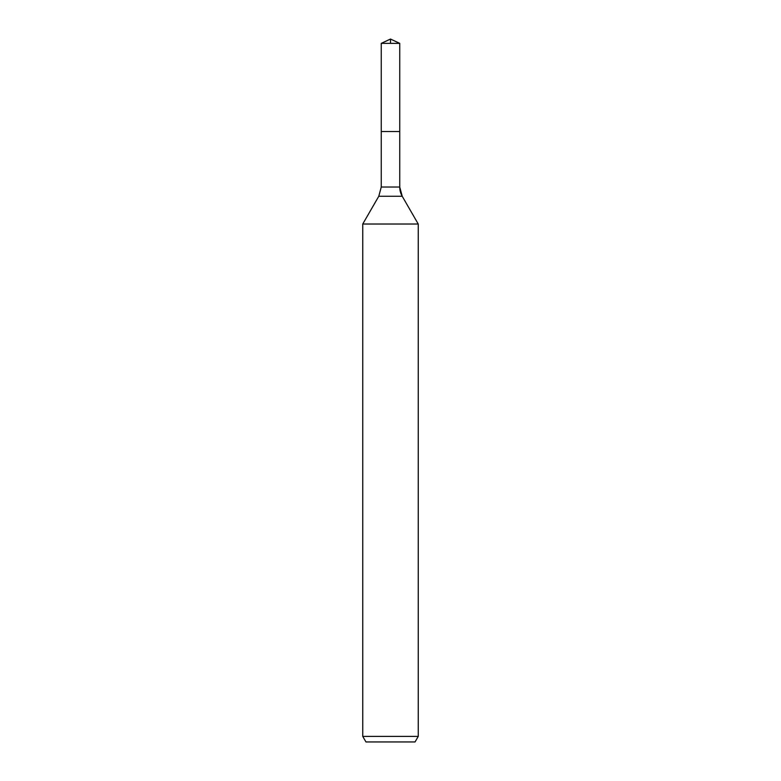 <?xml version="1.0" encoding="UTF-8"?>
<svg xmlns="http://www.w3.org/2000/svg" width="781" height="781" viewBox="0 0 781 781"><rect width="100%" height="100%" fill="white"/><g stroke="black" fill="none" stroke-linecap="round" stroke-linejoin="round"><path stroke-width="1.17" d="M362.755 736.405L418.245 736.405L415.043 741.95L365.957 741.95L362.755 736.405L362.755 224.02L378.775 196.275L381.255 187.03L381.255 131.54L399.745 131.54L399.745 43.365L390.5 39.05L399.745 43.365L381.255 43.365L381.255 131.54L399.745 131.54L399.745 43.365L390.5 39.05L390.5 43.365M362.755 224.02L418.245 224.02L402.225 196.275A18.5 18.5 0 0 1 399.745 187.03L399.745 43.365M418.245 736.405L418.245 224.02L418.245 736.405L415.043 741.95M378.775 196.275L402.225 196.275L418.245 224.02M381.255 187.03L399.745 187.03L399.745 131.54M402.225 196.275L399.745 187.03M390.5 39.05L381.255 43.365"/></g></svg>
